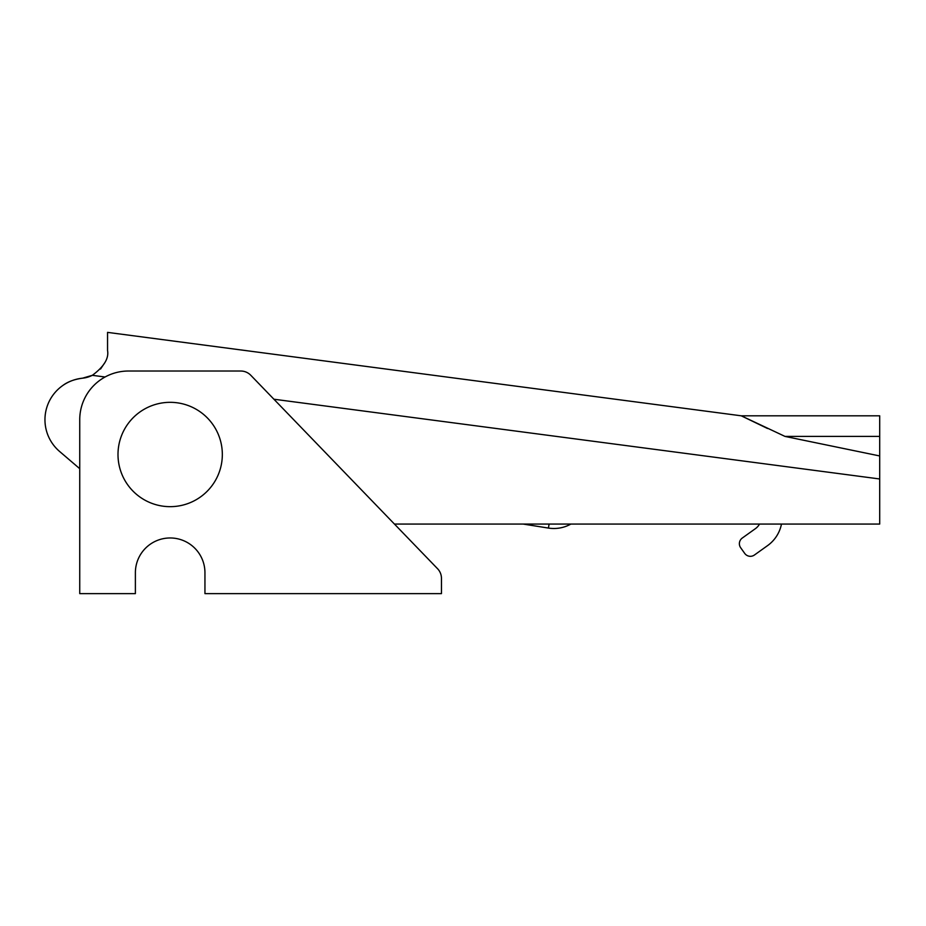 <?xml version="1.0" encoding="UTF-8"?>
<svg xmlns="http://www.w3.org/2000/svg" width="926" height="926" viewBox="0 0 926 926"><rect width="100%" height="100%" fill="white"/><g stroke="black" fill="none" stroke-linecap="round" stroke-linejoin="round"><path stroke-width="1.39" d="M879.7 455.951L785.005 436.412L879.7 436.412L879.7 478.974L273.911 399.222M785.005 436.412L741.251 415.809L767.527 428.495M107.555 350.503L107.555 332.376L107.555 350.503C109.002 358.455 103.932 366.731 92.334 375.319L82.518 378.19A27.826 27.826 0 0 0 92.334 375.319L105.066 376.998M79.74 572.754L79.74 468.695L59.565 451.437A41.739 41.739 0 0 1 82.518 378.19L92.334 375.319M100.483 369.057L104.592 363.015L100.679 368.826M879.7 478.974L879.7 524.058L781.475 524.058A34.783 34.783 0 0 1 767.573 545.611L754.424 555.01A6.957 6.957 0 0 1 744.712 553.401L740.673 547.741A6.957 6.957 0 0 1 742.282 538.041L755.442 528.63A13.913 13.913 0 0 0 759.517 524.058L570.891 524.058A34.783 34.783 0 0 1 548.447 528.075L523.155 524.058L394.441 524.058L437.558 568.714A13.913 13.913 0 0 1 441.459 578.38L441.459 593.624L204.947 593.624L204.947 572.754A34.783 34.783 0 0 0 170.164 537.971A34.783 34.783 0 0 0 135.381 572.754L135.381 593.624L79.74 593.624L79.74 419.721A48.696 48.696 0 0 1 128.425 371.025L240.783 371.025A13.913 13.913 0 0 1 250.784 375.273L437.558 568.714M79.74 468.695L59.565 451.437M879.7 524.058L394.441 524.058M107.555 332.376L741.251 415.809L879.7 415.809L879.7 436.412M82.518 378.19C74.45 379.266 67.887 381.686 62.841 385.471M222.333 454.504A52.169 52.169 0 0 0 144.086 409.315A52.169 52.169 0 0 0 144.086 499.681A52.169 52.169 0 0 0 222.333 454.504M549.083 524.058L548.447 528.075"/></g></svg>
